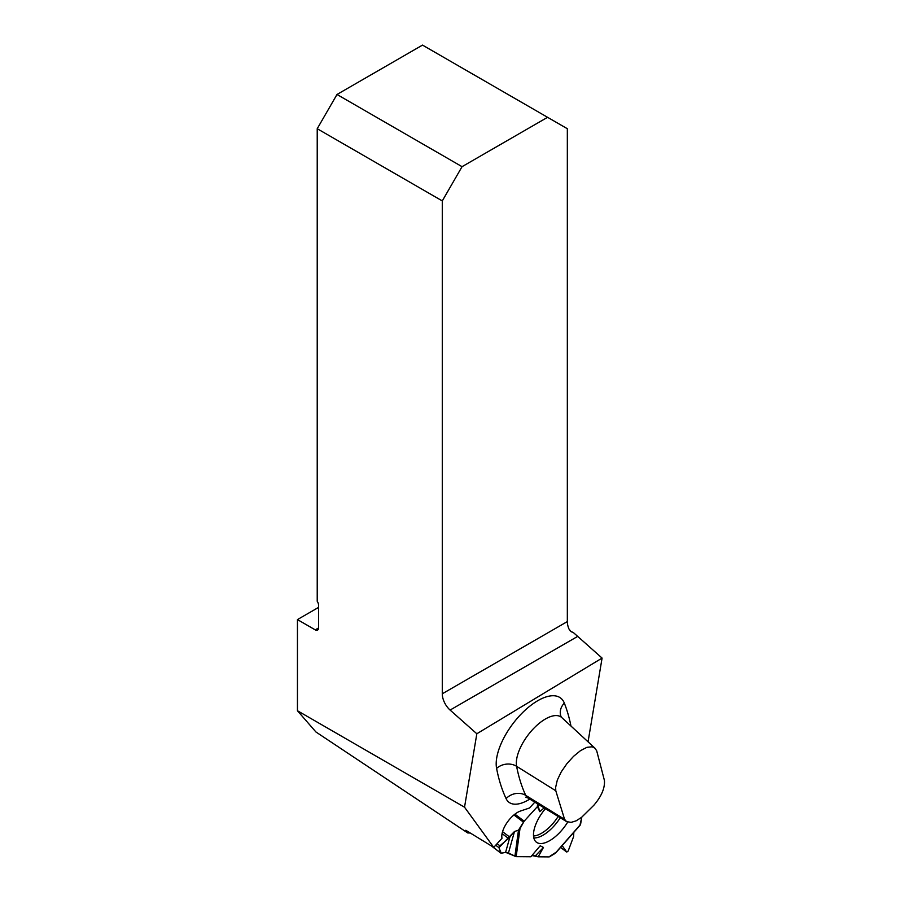 <?xml version="1.0" encoding="UTF-8"?>
<svg xmlns="http://www.w3.org/2000/svg" width="902" height="902" viewBox="0 0 902 902"><rect width="100%" height="100%" fill="white"/><g stroke="black" fill="none" stroke-linecap="round" stroke-linejoin="round"><path stroke-width="1.35" d="M534.818 802.171L529.53 807.989L520.499 811.022A18.638 8.524 -52.9 0 0 506.935 822.771A18.638 8.524 -52.9 0 0 502.008 838.274L493.744 847.361L464.53 807.2L476.831 733.766L602.085 658.088L588.059 741.816M464.53 807.2L297.446 710.731L315.914 731.962L467.755 832.963L465.793 830.28L493.744 847.361M318.541 607.407L297.446 619.584L315.249 629.867A4.657 2.695 60 0 0 317.572 630.092A4.657 2.695 60 0 0 318.541 627.961L318.541 605.129A4.657 2.695 60 0 0 317.222 601.318L317.222 128.715L442.284 200.92L442.284 693.785A14.917 8.614 -120 0 0 450.098 710.066L476.831 733.766M297.446 619.584L297.446 710.731M470.043 832.986L467.755 832.963M570.222 630.904L573.773 632.911L602.085 658.088M573.773 632.911L570.921 631.547L568.925 628.919A14.917 8.614 -120 0 1 567.335 621.579L567.335 128.715L547.57 117.305L462.049 166.678L336.998 94.473L317.222 128.715M547.57 117.305L422.508 45.1L336.998 94.473M442.284 200.92L462.049 166.678M604.43 780.478L596.718 750.859L594.97 748.209L592.163 746.788L586.92 747.33L580.527 750.622L573.616 756.282L566.941 763.622L561.281 771.819L557.335 780.016L555.643 787.345L555.79 790.772L564.573 819.332L566.546 821.587L571.124 822.387L576.152 820.831L581.61 817.325L593.888 805.215C601.487 796.308 605.005 788.055 604.43 780.478M538.201 856.81L548.968 856.9A2.334 1.071 -52.9 0 0 549.735 856.641A2.334 1.071 -52.9 0 1 548.968 856.9L538.201 856.81L543.466 847.429L535.495 855.716L538.201 856.81L531.909 855.547L535.495 855.716M497.092 843.674L499.911 845.817L508.491 838.443L514.49 831.509L508.446 853.055L516.158 856.641L530.883 856.753L540.197 845.783L543.466 847.429M514.907 856.257L518.481 830.167L514.49 831.509L518.481 830.167L520.003 828.622L523.476 822.15A2.334 1.071 -52.9 0 1 524.175 821.158L537.389 806.625L539.791 811.653L537.524 803.829L537.389 806.625L537.513 803.829L537.389 806.625L524.175 821.158L520.003 828.622L518.481 830.167L514.49 831.509L498.93 847.643L501.286 853.269L505.594 852.334L516.158 856.641L530.883 856.753L516.158 856.641L505.594 852.334L510.216 835.861L498.93 847.643L495.705 845.208M501.286 853.269L505.594 852.334L501.027 853.236L498.93 847.643L501.286 853.269M580.561 824.439L581.779 817.189L580.561 824.439L555.057 853.439L549.735 856.641L555.057 853.439M560.582 847.395L566.636 851.973L568.147 851.071L573.604 836.582L573.819 832.343L573.604 836.582L568.147 851.071L566.738 852.074L562.16 845.602L566.636 851.973L568.147 851.071L573.604 836.582L573.819 832.343M545.417 808.666A28.706 13.135 127.1 0 0 533.792 831.317A28.706 13.135 127.1 0 0 536.047 841.916A28.706 13.135 127.1 0 0 567.685 822.117M544.154 807.888L539.791 811.653M566.636 851.973L562.16 845.602M518.481 830.167L523.476 822.15A2.334 1.071 -52.9 0 1 524.175 821.158L537.389 806.625M499.911 845.817L498.93 847.643M508.446 853.055L505.594 852.334M514.49 831.509L510.216 835.861M531.909 855.547L538.201 856.81L548.968 856.9L556.139 852.21M579.975 825.104L581.779 817.189M529.767 799.093A41.627 19.043 -52.9 0 1 506.09 798.62A386.496 176.826 -52.9 0 1 496.596 768.403A49.238 22.527 -52.9 0 1 523.588 711.633A49.238 22.527 -52.9 0 1 564.325 703.109A386.496 176.826 -52.9 0 1 570.966 726.042M577.212 636.665L450.098 710.066M442.284 693.785L567.335 621.579M318.541 627.961L315.249 629.867M594.97 748.209L561.822 717.609A34.377 15.729 127.1 0 0 532.8 729.38A34.377 15.729 127.1 0 0 516.609 766.305A371.635 170.027 127.1 0 0 525.731 795.372L564.573 819.332M555.79 790.772L516.609 766.305A14.917 12.256 169.2 0 0 496.596 768.403M506.09 798.62A14.917 12.887 155.1 0 1 525.731 795.372A26.767 12.245 127.1 0 0 528.042 798.033L525.889 797.289M561.822 717.609L561.033 716.571A14.917 12.775 158.5 0 1 564.325 703.109M558.146 816.457A27.229 12.459 -52.9 0 1 533.533 835.985M514.907 814.168L524.175 821.158M523.476 822.15L513.937 814.946M502.087 833.595L508.491 838.443M502.561 831.678L509.607 837M492.312 846.595L500.937 853.112M560.255 817.742A28.052 12.831 -52.9 0 1 533.826 837.935M516.158 856.641L520.003 828.622M566.636 821.643L528.042 798.033M501.027 853.236L492.041 846.448M580.358 824.913L555.79 852.841M560.57 847.418L566.738 852.074"/></g></svg>
